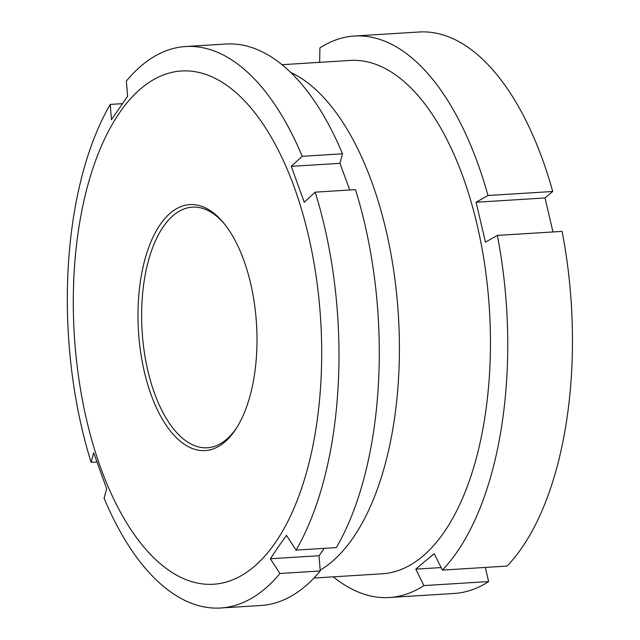 <?xml version="1.0" encoding="UTF-8"?>
<svg xmlns="http://www.w3.org/2000/svg" width="640" height="640" viewBox="0 0 640 640"><rect width="100%" height="100%" fill="white"/><g stroke="black" fill="none" stroke-linecap="round" stroke-linejoin="round"><path stroke-width="0.96" d="M320.176 570.176A257.176 123.384 -93.6 0 0 331.376 562.176A257.176 123.384 -93.6 0 0 397.568 304.064A257.176 123.384 -93.6 0 0 290.72 72.416M313.968 578.04L382.208 573.792A257.176 123.384 -93.6 0 0 422.4 556.52A257.176 123.384 -93.6 0 0 484.912 266.104A257.176 123.384 -93.6 0 0 350.28 60.44L282.04 64.688M319.656 62.288L301.432 63.48M333.312 576.832A281.28 134.952 -93.6 0 0 389.36 597.504A281.28 134.952 -93.6 0 0 423.912 585.592L415.8 569.152L424.824 561.424L434.256 553.672L442.368 570.104A281.28 134.952 -93.6 0 0 497.368 235.408L485.448 242.152L476.088 202.248L545.008 197.96L552.728 191.488A281.28 134.952 -93.6 0 0 419.16 32L354.44 36.024A281.28 134.952 -93.6 0 0 319.896 47.944L319.656 62.344M389.36 597.504L454.08 593.48A281.28 134.952 -93.6 0 0 488.632 581.56L485.32 567.44M552.976 231.952L545.008 197.96M442.368 570.104L507.088 566.08A281.28 134.952 -93.6 0 0 562.088 231.384L497.368 235.408M552.728 191.488L488.008 195.512L476.088 202.248M488.008 195.512A281.28 134.952 -93.6 0 0 354.44 36.024M488.632 581.56L423.912 585.592M415.8 569.152L441.12 567.576M119.688 112.552A257.176 123.384 -93.6 0 0 100.72 467.936A257.176 123.384 -93.6 0 0 275.304 542.672A257.176 123.384 -93.6 0 0 294.272 187.288A257.176 123.384 -93.6 0 0 119.688 112.552M296.072 550.104L336.368 547.6A281.28 134.952 -93.6 0 0 355.472 189.648L315.176 192.152A281.28 134.952 86.4 0 1 296.072 550.104L286.456 535.368L278.184 547.072L270.328 558.752L279.944 573.496A281.28 134.952 86.4 0 1 220.616 608A281.28 134.952 86.4 0 1 104.096 498.216L106.656 488.688L93.688 452.848L91.128 462.368A281.28 134.952 86.4 0 1 110.232 104.416L111.464 119.672L127.592 96.288L126.36 81.032A281.28 134.952 86.4 0 1 185.696 46.52A281.28 134.952 86.4 0 1 302.208 156.304L342.504 153.8A281.28 134.952 -93.6 0 0 225.992 44.016L185.696 46.52M220.616 608L260.912 605.496A281.28 134.952 -93.6 0 0 320.24 570.984L319.008 555.728L324.264 548.352M160.208 224.56A123.232 59.12 86.4 0 1 223.36 222.632A123.232 59.12 86.4 0 1 236.168 428.584A123.232 59.12 86.4 0 1 234.784 430.664A123.232 59.12 86.4 0 1 151.128 394.848A123.232 59.12 86.4 0 1 160.208 224.56M224.248 223.72A120.552 57.832 -93.6 0 0 192.36 207.152A120.552 57.832 -93.6 0 0 163.368 226.656A120.552 57.832 -93.6 0 0 146.296 363.496A120.552 57.832 -93.6 0 0 207.328 447.784A120.552 57.832 -93.6 0 0 236.312 428.272A120.552 57.832 -93.6 0 0 236.92 427.392M110.232 104.416L122.336 103.664M91.128 462.368L96.84 462.016M279.944 573.496L320.24 570.984M349.76 190L339.952 163.328L342.504 153.8M315.176 192.152L304.232 202.2L291.264 166.352L302.208 156.304M339.952 163.328L291.264 166.352M319.008 555.728L270.328 558.752"/></g></svg>
